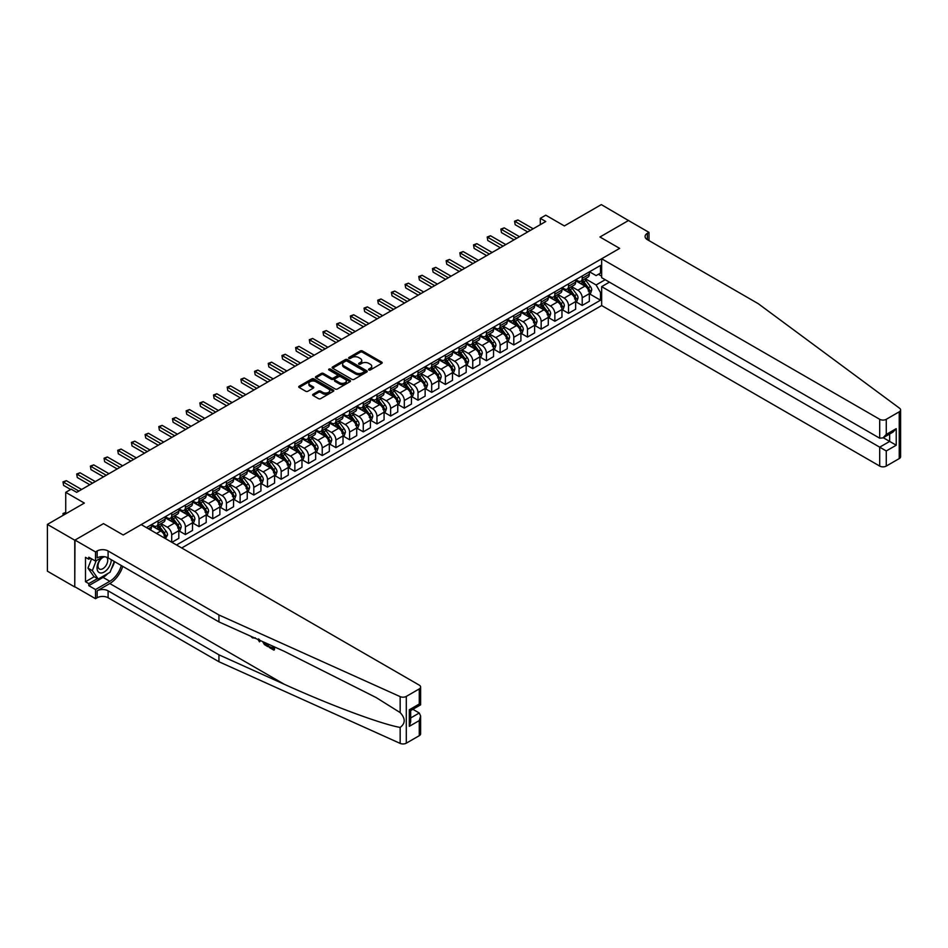 <?xml version="1.0" encoding="UTF-8"?>
<svg xmlns="http://www.w3.org/2000/svg" width="948" height="948" viewBox="0 0 948 948"><rect width="100%" height="100%" fill="white"/><g stroke="black" fill="none" stroke-linecap="round" stroke-linejoin="round"><path stroke-width="1.42" d="M368.831 369.957A1.067 0.616 0 0 0 370.336 369.957L381.76 363.368A1.517 0.877 0 0 0 382.198 362.752A1.517 0.877 0 0 0 381.76 362.124L362.42 350.961A1.517 0.877 0 0 0 360.264 350.961L348.852 357.55A1.067 0.616 0 0 0 350.357 358.415L351.827 357.562A4.858 2.808 0 0 1 358.711 357.562L360.323 358.498A4.858 2.808 0 0 1 361.745 360.477A4.858 2.808 0 0 1 360.323 362.468L358.842 363.321A1.067 0.616 0 0 0 360.347 364.186L361.828 363.333A4.858 2.808 0 0 1 368.701 363.333L370.312 364.269A4.858 2.808 0 0 1 371.735 366.248A4.858 2.808 0 0 1 370.312 368.239L368.831 369.092A1.067 0.616 0 0 0 368.831 369.957L368.831 369.092M313.089 394.261A1.517 0.877 0 0 0 312.65 394.878A1.517 0.877 0 0 0 313.089 395.506L318.516 398.634A1.517 0.877 0 0 0 320.673 398.634L333.352 391.311A1.517 0.877 0 0 0 333.791 390.695A1.517 0.877 0 0 0 333.352 390.078L314.013 378.904A1.517 0.877 0 0 0 311.856 378.904L299.177 386.227A1.517 0.877 0 0 0 298.738 386.843A1.517 0.877 0 0 0 299.177 387.471L305.73 391.251A1.517 0.877 0 0 0 307.887 391.251L313.314 388.123A1.517 0.877 0 0 0 313.752 387.495A1.517 0.877 0 0 0 313.314 386.879L310.055 385.007A4.065 2.346 0 0 1 308.87 383.348A4.065 2.346 0 0 1 311.382 381.179A4.065 2.346 0 0 1 315.803 381.689L328.541 389.036A4.065 2.346 0 0 1 329.726 390.695A4.065 2.346 0 0 1 327.226 392.863A4.065 2.346 0 0 1 322.794 392.354L320.673 391.133A1.517 0.877 0 0 0 318.516 391.133L313.089 394.261L313.089 395.506M628.69 220.659L601.316 204.602L564.368 225.932L545.764 215.184L540.289 218.348L545.764 221.512L76.681 492.332L71.207 489.168L65.732 492.332L65.732 513.816M74.762 540.206L74.762 586.978L74.987 540.076L103.498 523.616L74.762 540.206L47.4 524.41L84.348 503.08L65.732 492.332M628.69 220.41L599.954 237L619.66 248.376L123.204 534.992L103.498 523.616L123.204 534.992L141.216 524.6L419.265 685.131A4.645 2.678 0 0 1 420.628 687.027A4.645 2.678 0 0 1 419.265 688.923L406.301 696.413L406.301 743.173A4.645 2.678 180 0 1 400.163 743.398L218.941 661.74L108.096 597.75A7.738 4.467 0 0 0 97.158 597.75L95.511 598.698L74.987 586.848M351.933 379.342A1.517 0.877 0 0 0 354.09 379.342L366.769 372.019A1.517 0.877 0 0 0 367.208 371.403A1.517 0.877 0 0 0 366.769 370.775L347.43 359.612A1.517 0.877 0 0 0 345.273 359.612L332.594 366.935A1.517 0.877 0 0 0 332.156 367.551A1.517 0.877 0 0 0 332.594 368.18L351.933 379.342M329.311 370.194A1.067 0.616 0 0 1 330.39 370.336L350.037 381.677L337.381 388.988A1.517 0.877 0 0 1 335.225 388.988L315.885 377.825L315.885 376.581A1.517 0.877 0 0 0 315.447 377.197A1.517 0.877 0 0 0 315.885 377.825M315.885 376.581L321.313 373.453A1.517 0.877 0 0 1 323.458 373.453L331.302 377.979A1.517 0.877 0 0 0 333.459 377.979L337.061 375.894A1.517 0.877 0 0 0 337.5 375.278A1.517 0.877 0 0 0 337.061 374.661L328.885 369.945A1.067 0.616 0 0 1 330.39 369.08L350.061 380.432A1.517 0.877 0 0 1 350.499 381.049A1.517 0.877 0 0 1 350.061 381.665L350.061 380.432M74.762 586.978L47.4 571.182L47.4 524.41M181.72 547.98L601.648 305.54L879.697 466.072L879.697 447.172L889.662 441.424L889.662 434.018M589.49 271.792L596.114 275.607L600.499 273.083L600.499 265.44L146.419 527.598M600.499 273.083L601.648 272.42M601.648 291.889L600.499 292.553L596.114 284.969L585.236 278.676M589.502 293.844L600.499 300.196L600.499 292.553M600.499 300.196L176.518 544.981M540.289 218.348L540.289 224.676M598.413 274.28L601.648 276.152M596.114 284.969L605.203 279.719M165.13 538.405A6.198 3.579 -120 0 0 160.757 531.01L151.455 525.642M171.707 542.197L171.707 534.802A6.198 3.579 -120 0 0 167.322 527.218L161.042 523.592M171.92 542.327L178.817 538.346L178.817 530.69A6.198 3.579 -120 0 0 174.444 523.106L165.13 517.738M178.982 530.856L185.381 534.554L185.381 526.898A6.198 3.579 -120 0 0 181.009 519.314L174.716 515.688M185.381 534.554L192.503 530.442L192.503 522.798A6.198 3.579 -120 0 0 188.119 515.214L178.817 509.834M192.669 522.952L199.068 526.65L199.068 519.006A6.198 3.579 -120 0 0 194.696 511.422L188.403 507.784M199.068 526.65L206.19 522.538L206.19 514.894A6.198 3.579 -120 0 0 201.806 507.31L192.503 501.942M206.356 515.048L212.755 518.746L212.755 511.102A6.198 3.579 -120 0 0 208.37 503.518L202.09 499.892M212.755 518.746L219.865 514.646L219.865 506.99A6.198 3.579 -120 0 0 215.492 499.406L206.19 494.038M220.031 507.156L226.442 510.854L226.442 503.198A6.198 3.579 -120 0 0 222.057 495.614L215.777 491.988M226.442 510.854L233.552 506.742L233.552 499.098A6.198 3.579 -120 0 0 229.179 491.514L219.865 486.134M233.718 499.252L240.117 502.95L240.117 495.306A6.198 3.579 -120 0 0 235.744 487.722L229.452 484.084M240.117 502.95L247.238 498.838L247.238 491.194A6.198 3.579 -120 0 0 242.854 483.61L233.552 478.242M247.404 491.348L253.803 495.046L253.803 487.402A6.198 3.579 -120 0 0 249.431 479.818L243.138 476.192M253.803 495.046L260.925 490.946L260.925 483.29A6.198 3.579 -120 0 0 256.541 475.706L247.238 470.338M261.091 483.456L267.49 487.154L267.49 479.498A6.198 3.579 -120 0 0 263.106 471.914L256.825 468.288M267.49 487.154L274.6 483.042L274.6 475.398A6.198 3.579 -120 0 0 270.227 467.814L260.925 462.434M274.766 475.552L281.177 479.25L281.177 471.606A6.198 3.579 -120 0 0 276.792 464.022L270.512 460.384M281.177 479.25L288.287 475.138L288.287 467.494A6.198 3.579 -120 0 0 283.914 459.91L274.6 454.542M288.453 467.648L294.852 471.346L294.852 463.702A6.198 3.579 -120 0 0 290.479 456.118L284.187 452.492M294.852 471.346L301.974 467.246L301.974 459.59A6.198 3.579 -120 0 0 297.589 452.006L288.287 446.638M302.139 459.756L308.538 463.454L308.538 455.798A6.198 3.579 -120 0 0 304.166 448.214L297.873 444.588M308.538 463.454L315.66 459.342L315.66 451.698A6.198 3.579 -120 0 0 311.276 444.102L301.974 438.734M315.826 451.852L322.225 455.55L322.225 447.894A6.198 3.579 -120 0 0 317.841 440.31L311.56 436.684M322.225 455.55L329.335 451.438L329.335 443.794A6.198 3.579 -120 0 0 324.963 436.21L315.66 430.83M329.501 443.948L335.912 447.646L335.912 440.002A6.198 3.579 -120 0 0 331.527 432.418L325.247 428.78M335.912 447.646L343.022 443.534L343.022 435.89A6.198 3.579 -120 0 0 338.649 428.306L329.335 422.938M343.188 436.044L349.587 439.742L349.587 432.098A6.198 3.579 -120 0 0 345.214 424.514L338.922 420.888M349.587 439.742L356.709 435.642L356.709 427.986A6.198 3.579 -120 0 0 352.324 420.402L343.022 415.034M356.875 428.152L363.274 431.85L363.274 424.194A6.198 3.579 -120 0 0 358.901 416.61L352.609 412.984M363.274 431.85L370.395 427.738L370.395 420.094A6.198 3.579 -120 0 0 366.011 412.51L356.709 407.13M370.561 420.248L376.96 423.946L376.96 416.302A6.198 3.579 -120 0 0 372.576 408.718L366.295 405.08M376.96 423.946L384.07 419.834L384.07 412.19A6.198 3.579 -120 0 0 379.698 404.606L370.395 399.238M384.236 412.344L390.647 416.042L390.647 408.398A6.198 3.579 -120 0 0 386.263 400.814L379.982 397.188M390.647 416.042L397.757 411.942L397.757 404.286A6.198 3.579 -120 0 0 393.384 396.702L384.07 391.334M397.923 404.452L404.322 408.15L404.322 400.494A6.198 3.579 -120 0 0 399.949 392.91L393.657 389.284M404.322 408.15L411.444 404.038L411.444 396.394A6.198 3.579 -120 0 0 407.059 388.81L397.757 383.43M411.61 396.548L418.009 400.246L418.009 392.602A6.198 3.579 -120 0 0 413.636 385.018L407.344 381.38M418.009 400.246L425.131 396.134L425.131 388.49A6.198 3.579 -120 0 0 420.746 380.906L411.444 375.538M425.296 388.644L431.696 392.342L431.696 384.698A6.198 3.579 -120 0 0 427.311 377.114L421.031 373.488M431.696 392.342L438.806 388.242L438.806 380.586A6.198 3.579 -120 0 0 434.433 373.002L425.131 367.634M438.971 380.752L445.382 384.45L445.382 376.794A6.198 3.579 -120 0 0 440.998 369.21L434.717 365.584M445.382 384.45L452.492 380.338L452.492 372.694A6.198 3.579 -120 0 0 448.12 365.11L438.806 359.73M452.658 372.848L459.057 376.546L459.057 368.902A6.198 3.579 -120 0 0 454.685 361.318L448.392 357.68M459.057 376.546L466.179 372.434L466.179 364.79A6.198 3.579 -120 0 0 461.795 357.206L452.492 351.838M466.345 364.944L472.744 368.642L472.744 360.998A6.198 3.579 -120 0 0 468.371 353.414L462.079 349.788M472.744 368.642L479.866 364.542L479.866 356.886A6.198 3.579 -120 0 0 475.481 349.302L466.179 343.934M480.032 357.052L486.431 360.75L486.431 353.094A6.198 3.579 -120 0 0 482.046 345.51L475.766 341.884M486.431 360.75L493.541 356.638L493.541 348.994A6.198 3.579 -120 0 0 489.168 341.41L479.866 336.03M493.707 349.148L500.117 352.846L500.117 345.202A6.198 3.579 -120 0 0 495.733 337.618L489.452 333.98M500.117 352.846L507.227 348.734L507.227 341.09A6.198 3.579 -120 0 0 502.855 333.506L493.541 328.126M507.393 341.244L513.792 344.942L513.792 337.298A6.198 3.579 -120 0 0 509.42 329.714L503.127 326.088M513.792 344.942L520.914 340.842L520.914 333.186A6.198 3.579 -120 0 0 516.53 325.602L507.227 320.234M521.08 333.352L527.479 337.05L527.479 329.394A6.198 3.579 -120 0 0 523.106 321.81L516.814 318.184M527.479 337.05L534.601 332.938L534.601 325.283A6.198 3.579 -120 0 0 530.216 317.699L520.914 312.33M534.767 325.448L541.166 329.146L541.166 321.491A6.198 3.579 -120 0 0 536.781 313.906L530.501 310.28M541.166 329.146L548.276 325.034L548.276 317.39A6.198 3.579 -120 0 0 543.903 309.806L534.601 304.426M548.442 317.544L554.853 321.242L554.853 313.598A6.198 3.579 -120 0 0 550.468 306.014L544.188 302.376M554.853 321.242L561.963 317.13L561.963 309.486A6.198 3.579 -120 0 0 557.59 301.902L548.276 296.534M562.128 309.641L568.527 313.338L568.527 305.694A6.198 3.579 -120 0 0 564.155 298.11L557.862 294.484M568.527 313.338L575.649 309.238L575.649 301.583A6.198 3.579 -120 0 0 571.265 293.998L561.963 288.63M575.815 301.748L582.214 305.446L582.214 297.791A6.198 3.579 -120 0 0 577.842 290.207L571.549 286.58M582.214 305.446L589.336 301.334L589.336 293.69A6.198 3.579 -120 0 0 584.952 286.106L575.649 280.727M575.815 279.684L577.842 280.857A6.198 3.579 -120 0 0 580.934 281.165A6.198 3.579 -120 0 0 582.214 278.333L582.214 275.987M562.128 287.588L564.155 288.761A6.198 3.579 -120 0 0 567.248 289.069A6.198 3.579 -120 0 0 568.527 286.225L568.527 283.89M548.442 295.492L550.468 296.653A6.198 3.579 -120 0 0 553.561 296.961A6.198 3.579 -120 0 0 554.853 294.129L554.853 291.794M534.755 303.384L536.781 304.557A6.198 3.579 -120 0 0 539.886 304.865A6.198 3.579 -120 0 0 541.166 302.033L541.166 299.687M521.08 311.288L523.106 312.461A6.198 3.579 -120 0 0 526.199 312.769A6.198 3.579 -120 0 0 527.479 309.925L527.479 307.59M507.393 319.192L509.42 320.353A6.198 3.579 -120 0 0 512.513 320.661A6.198 3.579 -120 0 0 513.792 317.829L513.792 315.494M493.707 327.084L495.733 328.257A6.198 3.579 -120 0 0 498.826 328.565A6.198 3.579 -120 0 0 500.117 325.733L500.117 323.387M480.032 334.988L482.046 336.161A6.198 3.579 -120 0 0 485.151 336.469A6.198 3.579 -120 0 0 486.431 333.625L486.431 331.29M466.345 342.892L468.371 344.065A6.198 3.579 -120 0 0 471.464 344.361A6.198 3.579 -120 0 0 472.744 341.529L472.744 339.194M452.658 350.796L454.685 351.957A6.198 3.579 -120 0 0 457.777 352.265A6.198 3.579 -120 0 0 459.057 349.433L459.057 347.098M438.971 358.688L440.998 359.861A6.198 3.579 -120 0 0 444.091 360.169A6.198 3.579 -120 0 0 445.382 357.337L445.382 354.99M425.296 366.592L427.311 367.765A6.198 3.579 -120 0 0 430.416 368.061A6.198 3.579 -120 0 0 431.696 365.229L431.696 362.894M411.61 374.496L413.636 375.657A6.198 3.579 -120 0 0 416.729 375.965A6.198 3.579 -120 0 0 418.009 373.133L418.009 370.798M397.923 382.388L399.949 383.561A6.198 3.579 -120 0 0 403.042 383.869A6.198 3.579 -120 0 0 404.322 381.037L404.322 378.69M384.236 390.292L386.263 391.465A6.198 3.579 -120 0 0 389.355 391.773A6.198 3.579 -120 0 0 390.647 388.929L390.647 386.594M370.561 398.196L372.576 399.357A6.198 3.579 -120 0 0 375.681 399.665A6.198 3.579 -120 0 0 376.96 396.833L376.96 394.498M356.875 406.088L358.901 407.261A6.198 3.579 -120 0 0 361.994 407.569A6.198 3.579 -120 0 0 363.274 404.737L363.274 402.39M343.188 413.992L345.214 415.165A6.198 3.579 -120 0 0 348.307 415.473A6.198 3.579 -120 0 0 349.587 412.629L349.587 410.294M329.501 421.896L331.527 423.057A6.198 3.579 -120 0 0 334.62 423.365A6.198 3.579 -120 0 0 335.912 420.533L335.912 418.198M315.826 429.788L317.841 430.961A6.198 3.579 -120 0 0 320.945 431.269A6.198 3.579 -120 0 0 322.225 428.437L322.225 426.09M302.139 437.692L304.166 438.865A6.198 3.579 -120 0 0 307.259 439.173A6.198 3.579 -120 0 0 308.538 436.329L308.538 433.994M288.453 445.596L290.479 446.757A6.198 3.579 -120 0 0 293.572 447.065A6.198 3.579 -120 0 0 294.852 444.233L294.852 441.898M274.766 453.488L276.792 454.661A6.198 3.579 -120 0 0 279.885 454.969A6.198 3.579 -120 0 0 281.177 452.137L281.177 449.79M261.091 461.392L263.106 462.565A6.198 3.579 -120 0 0 266.21 462.873A6.198 3.579 -120 0 0 267.49 460.029L267.49 457.694M247.404 469.296L249.431 470.469A6.198 3.579 -120 0 0 252.524 470.765A6.198 3.579 -120 0 0 253.803 467.933L253.803 465.598M233.718 477.2L235.744 478.361A6.198 3.579 -120 0 0 238.837 478.669A6.198 3.579 -120 0 0 240.117 475.837L240.117 473.502M220.031 485.092L222.057 486.265A6.198 3.579 -120 0 0 225.15 486.573A6.198 3.579 -120 0 0 226.442 483.741L226.442 481.394M206.356 492.996L208.37 494.169A6.198 3.579 -120 0 0 211.475 494.465A6.198 3.579 -120 0 0 212.755 491.633L212.755 489.298M192.669 500.899L194.696 502.061A6.198 3.579 -120 0 0 197.788 502.369A6.198 3.579 -120 0 0 199.068 499.537L199.068 497.202M178.982 508.792L181.009 509.965A6.198 3.579 -120 0 0 184.102 510.273A6.198 3.579 -120 0 0 185.381 507.441L185.381 505.094M165.296 516.696L167.322 517.869A6.198 3.579 -120 0 0 170.427 518.177A6.198 3.579 -120 0 0 171.707 515.333L171.707 512.998M151.621 524.6L153.635 525.761A6.198 3.579 -120 0 0 156.74 526.069A6.198 3.579 -120 0 0 158.02 523.237L158.02 520.902M580.934 281.165L588.044 277.053A6.198 3.579 -120 0 0 589.336 274.221L589.336 271.886M567.248 289.069L574.37 284.957A6.198 3.579 -120 0 0 575.649 282.125L575.649 279.779M553.561 296.961L560.683 292.861A6.198 3.579 -120 0 0 561.963 290.017L561.963 287.682M539.886 304.865L546.996 300.753A6.198 3.579 -120 0 0 548.276 297.921L548.276 295.586M526.199 312.769L533.309 308.657A6.198 3.579 -120 0 0 534.601 305.825L534.601 303.479M512.513 320.661L519.634 316.561A6.198 3.579 -120 0 0 520.914 313.717L520.914 311.382M498.826 328.565L505.948 324.453A6.198 3.579 -120 0 0 507.227 321.621L507.227 319.286M485.151 336.469L492.261 332.357A6.198 3.579 -120 0 0 493.541 329.525L493.541 327.179M471.464 344.361L478.574 340.261A6.198 3.579 -120 0 0 479.866 337.429L479.866 335.082M457.777 352.265L464.899 348.153A6.198 3.579 -120 0 0 466.179 345.321L466.179 342.986M444.091 360.169L451.212 356.057A6.198 3.579 -120 0 0 452.492 353.225L452.492 350.89M430.416 368.061L437.526 363.961A6.198 3.579 -120 0 0 438.806 361.129L438.806 358.782M416.729 375.965L423.839 371.853A6.198 3.579 -120 0 0 425.131 369.021L425.131 366.686M403.042 383.869L410.164 379.757A6.198 3.579 -120 0 0 411.444 376.925L411.444 374.59M389.355 391.773L396.477 387.661A6.198 3.579 -120 0 0 397.757 384.829L397.757 382.482M375.681 399.665L382.791 395.565A6.198 3.579 -120 0 0 384.07 392.721L384.07 390.386M361.994 407.569L369.104 403.457A6.198 3.579 -120 0 0 370.395 400.625L370.395 398.29M348.307 415.473L355.429 411.361A6.198 3.579 -120 0 0 356.709 408.529L356.709 406.182M334.62 423.365L341.742 419.265A6.198 3.579 -120 0 0 343.022 416.421L343.022 414.086M320.945 431.269L328.055 427.157A6.198 3.579 -120 0 0 329.335 424.325L329.335 421.99M307.259 439.173L314.369 435.061A6.198 3.579 -120 0 0 315.66 432.229L315.66 429.882M293.572 447.065L300.694 442.965A6.198 3.579 -120 0 0 301.974 440.121L301.974 437.786M279.885 454.969L287.007 450.857A6.198 3.579 -120 0 0 288.287 448.025L288.287 445.69M266.21 462.873L273.32 458.761A6.198 3.579 -120 0 0 274.6 455.929L274.6 453.582M252.524 470.765L259.634 466.665A6.198 3.579 -120 0 0 260.925 463.833L260.925 461.486M238.837 478.669L245.959 474.557A6.198 3.579 -120 0 0 247.238 471.725L247.238 469.39M225.15 486.573L232.272 482.461A6.198 3.579 -120 0 0 233.552 479.629L233.552 477.294M211.475 494.465L218.585 490.365A6.198 3.579 -120 0 0 219.865 487.533L219.865 485.186M197.788 502.369L204.898 498.257A6.198 3.579 -120 0 0 206.19 495.425L206.19 493.09M184.102 510.273L191.223 506.161A6.198 3.579 -120 0 0 192.503 503.329L192.503 500.994M170.427 518.177L177.537 514.065A6.198 3.579 -120 0 0 178.817 511.233L178.817 508.886M156.74 526.069L163.85 521.969A6.198 3.579 -120 0 0 165.13 519.125L165.13 516.79M150.258 529.814A6.198 3.579 -120 0 0 151.455 527.029L151.455 524.694M369.258 370.111L370.312 369.507A4.858 2.808 0 0 0 371.735 367.516L371.735 366.248M361.745 360.477L361.745 361.745A4.858 2.808 0 0 1 360.323 363.736L359.268 364.34M381.76 362.124L381.76 363.368L362.42 352.229A1.517 0.877 0 0 0 360.264 352.229L349.279 358.569M366.769 370.775L366.769 372.019L347.43 360.88A1.517 0.877 0 0 0 345.273 360.88L332.618 368.191M364.079 371.829A1.067 0.616 0 0 0 364.079 370.964L347.098 361.164A1.067 0.616 0 0 0 345.593 361.164L344.041 362.065A4.858 2.808 0 0 0 342.619 364.044A4.858 2.808 0 0 0 344.041 366.035L355.642 372.73A4.858 2.808 0 0 0 362.527 372.73L364.079 371.829L364.079 373.097A1.067 0.616 0 0 0 364.387 372.671L364.387 371.403M342.619 364.044L342.619 365.312A4.858 2.808 0 0 0 344.041 367.303L344.041 366.035M364.079 373.097L362.527 373.998A4.858 2.808 0 0 1 355.642 373.998L344.041 367.303M315.909 377.837L321.313 374.709L321.313 373.453M337.5 375.278L337.5 376.546A1.517 0.877 0 0 1 337.061 377.162L333.459 379.236A1.517 0.877 0 0 1 331.302 379.236L323.458 374.709A1.517 0.877 0 0 0 321.313 374.709M339.443 382.672A4.065 2.346 0 0 0 343.875 383.182A4.065 2.346 0 0 0 346.387 381.013A4.065 2.346 0 0 0 345.191 379.354L340.711 376.771A1.517 0.877 0 0 0 338.555 376.771L334.964 378.844A1.517 0.877 0 0 0 334.514 379.461A1.517 0.877 0 0 0 334.964 380.089L339.443 382.672L339.443 383.94A4.065 2.346 0 0 0 343.875 384.45A4.065 2.346 0 0 0 346.387 382.281L346.387 381.013M334.514 379.461L334.514 380.729A1.517 0.877 0 0 0 334.964 381.345L334.964 380.089M339.443 383.94L334.964 381.345M329.726 390.695L329.726 391.962A4.065 2.346 0 0 1 327.226 394.131A4.065 2.346 0 0 1 322.794 393.621L320.673 392.389A1.517 0.877 0 0 0 318.516 392.389L313.113 395.517M308.87 383.348L308.87 384.604A4.065 2.346 0 0 0 310.055 386.263L310.055 385.007M313.314 386.879L313.314 388.123L310.055 386.263M333.329 391.323L314.013 380.172A1.517 0.877 0 0 0 311.856 380.172L299.201 387.483M589.336 293.939L590.651 293.181L591.742 290.017A4.1 2.37 -120 0 0 590.426 286.533L585.959 280.561A11.838 6.837 -120 0 0 584.667 279.008M580.212 283.369A11.838 6.837 -120 0 0 577.794 280.833M588.21 290.953L589.526 290.195A4.1 2.37 -120 0 0 588.353 287.73L583.873 281.757A11.838 6.837 -120 0 0 582.582 280.205M581.48 280.845A9.836 5.676 60 0 1 583.103 282.682L586.883 287.73M581.266 280.964A11.838 6.837 60 0 1 582.57 282.516L585.532 286.486M530.442 230.364L515.167 221.548L517.904 219.96L533.179 228.776M527.704 231.94L515.167 224.7L514.563 221.192L517.904 219.96M515.167 224.7L514.563 221.192M900.6 409.915L900.6 456.687A4.645 2.678 180 0 1 899.237 458.583L899.237 411.811A4.645 2.678 0 0 0 900.6 409.915A4.645 2.678 0 0 0 899.616 408.268L758.187 303.644L647.354 239.654A7.738 4.467 180 0 1 645.078 236.49A7.738 4.467 180 0 1 647.354 233.327L648.989 232.379L628.465 220.529L599.954 237L619.66 248.376L601.648 258.768L601.648 277.669L879.697 438.201L879.697 419.3A4.645 2.678 0 0 0 886.273 419.3L899.237 411.811M609.422 282.149L601.648 286.64L886.273 450.964L886.273 466.072L899.237 458.583M601.648 286.64L601.648 305.54M648.989 232.379L648.989 240.602M601.648 258.768L879.697 419.3M886.273 466.072A4.645 2.678 180 0 1 879.697 466.072M883.252 437.715L896.227 445.216L886.273 450.964M886.273 419.3L886.273 434.409L882.991 437.869L879.697 438.201M886.273 434.409L896.227 428.65L892.945 432.122L882.991 437.869M272.941 647.982L269.244 646.595L272.941 648.728L272.941 646.394L271.626 645.635M273.877 646.643L274.363 649.854A20.169 11.637 120 0 0 274.707 647.022M267.81 643.917L268.296 646.358A20.169 11.637 120 0 0 268.592 644.261M218.941 661.74L218.941 654.819L108.096 590.829A7.738 4.467 0 0 0 97.158 590.829L109.802 583.53A20.169 11.637 120 0 0 122.778 566.383M218.941 654.819L284.246 684.255C330.153 705.134 380.847 724.023 400.163 727.436C405.531 723.348 405.531 718.406 400.163 712.588L376.072 697.515L284.246 651.323L218.941 621.9L108.096 557.898A7.738 4.467 0 0 0 97.158 557.898L97.158 550.978L95.511 551.926L74.987 540.076M260.131 640.457L259.527 641.855L260.558 640.647M218.941 621.9L218.941 614.979L108.096 550.978A7.738 4.467 0 0 0 97.158 550.978M419.265 735.695L419.265 720.587L420.628 716.013L420.628 733.799A4.645 2.678 180 0 1 419.265 735.695L406.301 743.173M400.163 712.588L400.163 696.626L218.941 614.979M107.894 573.481A17.419 10.061 -60 0 1 103.071 577.403L88.78 585.651L88.78 583.624L97.49 578.6M90.534 558.218L88.78 559.225L85.498 557.329L85.498 581.728L88.78 583.624M88.78 559.225L88.78 557.211L95.511 561.098L95.511 551.926M95.511 598.698L95.511 589.538L109.802 581.29A17.419 10.061 120 0 0 121.297 565.518M88.78 585.651L95.511 589.538M412.854 709.294L419.265 713.003L420.628 716.013M103.285 556.606L95.511 561.098M400.163 696.626A4.645 2.678 0 0 0 406.301 696.413M114.566 561.631A17.419 10.061 -60 0 1 111.354 568.919M85.498 581.728L94.196 576.704M419.265 720.587L409.311 726.334L410.674 721.76L410.674 710.562L420.628 704.814L420.628 687.027M409.311 726.334L409.311 709.779C411.077 710.799 411.077 710.799 409.311 709.779L419.265 704.02C421.042 705.051 421.042 705.051 419.265 704.02L419.265 688.923M252.464 636.997L253.14 637.305M254.787 638.051L252.488 637.885L250.782 636.238M259.527 641.855L257.974 639.485M258.531 638.893L259.005 640.682L259.456 639.545M267.81 646.643L264.397 644.557L262.632 641.583M263.556 641.997L266.886 645.233L266.886 643.491M264.468 643.68L265.144 643.289L266.198 644.083L265.547 644.462M266.886 644.474L266.198 644.083M273.865 650.138L269.244 647.46L269.244 646.595M575.649 301.843L576.965 301.085L578.055 297.921A4.1 2.37 -120 0 0 576.751 294.425L572.272 288.453A11.838 6.837 -120 0 0 570.98 286.912M566.537 291.273A11.838 6.837 -120 0 0 564.107 288.737M574.524 298.857L575.839 298.099A4.1 2.37 -120 0 0 574.666 295.634L570.198 289.661A11.838 6.837 -120 0 0 568.907 288.109M567.805 288.749A9.836 5.676 60 0 1 569.416 290.586L573.196 295.634M567.591 288.867A11.838 6.837 60 0 1 568.883 290.42L571.857 294.39M561.963 309.735L563.278 308.977L564.368 305.825A4.1 2.37 -120 0 0 563.065 302.329L558.585 296.357A11.838 6.837 -120 0 0 557.294 294.804M552.85 299.165A11.838 6.837 -120 0 0 550.421 296.629M560.849 306.761L562.152 306.003A4.1 2.37 -120 0 0 560.979 303.526L556.512 297.553A11.838 6.837 -120 0 0 555.22 296.013M554.118 296.653A9.836 5.676 60 0 1 555.729 298.478L559.51 303.538M553.905 296.771A11.838 6.837 60 0 1 555.196 298.312L558.171 302.282M548.276 317.639L549.591 316.881L550.693 313.717A4.1 2.37 -120 0 0 549.378 310.233L544.91 304.261A11.838 6.837 -120 0 0 543.619 302.708M539.163 307.069A11.838 6.837 -120 0 0 536.746 304.533M547.162 314.653L548.477 313.895A4.1 2.37 -120 0 0 547.304 311.43L542.825 305.457A11.838 6.837 -120 0 0 541.533 303.917M540.431 304.545A9.836 5.676 60 0 1 542.043 306.382L545.835 311.43M540.218 304.675A11.838 6.837 60 0 1 541.509 306.216L544.484 310.186M516.755 238.256L501.48 229.44L504.218 227.864L519.492 236.68M514.017 239.844L501.48 232.604L500.876 229.096L504.218 227.864M501.48 232.604L500.876 229.096M503.068 246.16L487.793 237.344L490.531 235.768L505.805 244.584M500.331 247.736L487.793 240.508L487.201 237L490.531 235.768M487.793 240.508L487.201 237M489.381 254.064L474.119 245.248L476.856 243.66L492.119 252.476M486.644 255.64L474.119 248.4L473.514 244.892L476.856 243.66M474.119 248.4L473.514 244.892M534.601 325.543L535.916 324.785L537.006 321.621A4.1 2.37 -120 0 0 535.691 318.125L531.224 312.153A11.838 6.837 -120 0 0 529.932 310.612M525.476 314.973A11.838 6.837 -120 0 0 523.059 312.437M533.475 322.557L534.791 321.799A4.1 2.37 -120 0 0 533.617 319.334L529.138 313.361A11.838 6.837 -120 0 0 527.846 311.809M526.744 312.449A9.836 5.676 60 0 1 528.368 314.286L532.148 319.334M526.531 312.567A11.838 6.837 60 0 1 527.835 314.12L530.797 318.09M475.706 261.956L460.432 253.14L463.169 251.564L478.444 260.38M472.969 263.544L460.432 256.304L459.827 252.796L463.169 251.564M460.432 256.304L459.827 252.796M101.709 557.519A10.061 5.807 120 0 0 97.075 567.2A10.061 5.807 120 0 0 100.607 572.983A10.061 5.807 120 0 0 111.272 559.735M104.849 556.784A6.885 3.982 120 0 0 98.853 562.2A6.885 3.982 120 0 0 99.422 569.025A6.885 3.982 120 0 0 100.429 569.345A6.885 3.982 120 0 0 106.674 564.356A6.885 3.982 120 0 0 106.425 557.163M114.246 561.453L110.075 572.225L98.248 579.038L93.876 576.514L87.963 568.113L91.565 558.822M98.248 579.038L92.347 570.637L96.198 560.695M87.963 568.113L92.347 570.637M520.914 333.447L522.23 332.689L523.32 329.525A4.1 2.37 -120 0 0 522.016 326.029L517.537 320.057A11.838 6.837 -120 0 0 516.245 318.516M511.801 322.865A11.838 6.837 -120 0 0 509.372 320.329M519.788 330.461L521.104 329.703A4.1 2.37 -120 0 0 519.931 327.226L515.463 321.254A11.838 6.837 -120 0 0 514.172 319.713M513.069 320.353A9.836 5.676 60 0 1 514.681 322.178L518.461 327.238M512.856 320.471A11.838 6.837 60 0 1 514.148 322.012L517.122 325.982M462.02 269.86L446.745 261.044L449.482 259.468L464.757 268.284M459.282 271.436L446.745 264.208L446.141 260.7L449.482 259.468M446.745 264.208L446.141 260.7M507.227 341.339L508.543 340.581L509.633 337.429A4.1 2.37 -120 0 0 508.329 333.933L503.85 327.961A11.838 6.837 -120 0 0 502.559 326.408M498.115 330.769A11.838 6.837 -120 0 0 495.686 328.233M506.114 338.353L507.417 337.595A4.1 2.37 -120 0 0 506.244 335.13L501.776 329.157A11.838 6.837 -120 0 0 500.485 327.617M499.383 328.245A9.836 5.676 60 0 1 500.994 330.082L504.774 335.13M499.169 328.375A11.838 6.837 60 0 1 500.461 329.916L503.435 333.886M448.333 277.764L433.058 268.948L435.796 267.36L451.07 276.176M445.596 279.34L433.058 272.1L432.466 268.592L435.796 267.36M433.058 272.1L432.466 268.592M493.541 349.243L494.856 348.485L495.958 345.321A4.1 2.37 -120 0 0 494.643 341.825L490.175 335.865A11.838 6.837 -120 0 0 488.884 334.312M484.428 338.673A11.838 6.837 -120 0 0 482.011 336.137M492.427 346.257L493.742 345.499A4.1 2.37 -120 0 0 492.569 343.034L488.09 337.061A11.838 6.837 -120 0 0 486.798 335.509M485.696 336.149A9.836 5.676 60 0 1 487.308 337.986L491.1 343.034M485.483 336.267A11.838 6.837 60 0 1 486.774 337.82L489.749 341.79M434.646 285.656L419.383 276.84L422.121 275.264L437.384 284.08M431.909 287.244L419.383 280.004L418.779 276.496L422.121 275.264M419.383 280.004L418.779 276.496M479.866 357.147L481.181 356.389L482.271 353.225A4.1 2.37 -120 0 0 480.956 349.729L476.489 343.757A11.838 6.837 -120 0 0 475.197 342.216M470.741 346.565A11.838 6.837 -120 0 0 468.324 344.029M478.74 354.161L480.055 353.403A4.1 2.37 -120 0 0 478.882 350.926L474.403 344.965A11.838 6.837 -120 0 0 473.111 343.413M472.009 344.053A9.836 5.676 60 0 1 473.633 345.878L477.413 350.938M471.796 344.171A11.838 6.837 60 0 1 473.099 345.724L476.062 349.694M420.971 293.56L405.697 284.744L408.434 283.168L423.709 291.984M418.234 295.136L405.697 287.908L405.092 284.4L408.434 283.168M405.697 287.908L405.092 284.4M466.179 365.039L467.494 364.281L468.585 361.129A4.1 2.37 -120 0 0 467.281 357.633L462.802 351.661A11.838 6.837 -120 0 0 461.51 350.108M457.066 354.469A11.838 6.837 -120 0 0 454.637 351.933M465.053 362.053L466.369 361.295A4.1 2.37 -120 0 0 465.195 358.83L460.728 352.857A11.838 6.837 -120 0 0 459.436 351.317M458.334 351.945A9.836 5.676 60 0 1 459.946 353.782L463.726 358.842M458.121 352.075A11.838 6.837 60 0 1 459.413 353.616L462.387 357.586M407.284 301.464L392.01 292.648L394.747 291.06L410.022 299.876M404.547 303.04L392.01 295.8L391.406 292.292L394.747 291.06M392.01 295.8L391.406 292.292M452.492 372.943L453.808 372.185L454.898 369.021A4.1 2.37 -120 0 0 453.594 365.525L449.115 359.565A11.838 6.837 -120 0 0 447.823 358.012M443.38 362.373A11.838 6.837 -120 0 0 440.95 359.837M451.378 369.957L452.682 369.199A4.1 2.37 -120 0 0 451.509 366.734L447.041 360.761A11.838 6.837 -120 0 0 445.75 359.209M444.648 359.849A9.836 5.676 60 0 1 446.259 361.686L450.039 366.734M444.434 359.967A11.838 6.837 60 0 1 445.726 361.52L448.7 365.49M393.598 309.356L378.323 300.54L381.06 298.964L396.335 307.78M390.86 310.944L378.323 303.704L377.731 300.196L381.06 298.964M378.323 303.704L377.731 300.196M438.806 380.847L440.121 380.089L441.223 376.925A4.1 2.37 -120 0 0 439.908 373.429L435.44 367.457A11.838 6.837 -120 0 0 434.148 365.916M429.693 370.277A11.838 6.837 -120 0 0 427.275 367.729M437.692 377.861L439.007 377.103A4.1 2.37 -120 0 0 437.834 374.626L433.355 368.665A11.838 6.837 -120 0 0 432.063 367.113M430.961 367.753A9.836 5.676 60 0 1 432.572 369.59L436.364 374.638M430.748 367.871A11.838 6.837 60 0 1 432.039 369.424L435.014 373.394M379.911 317.26L364.648 308.444L367.386 306.868L382.648 315.684M377.174 318.836L364.648 311.608L364.044 308.1L367.386 306.868M364.648 311.608L364.044 308.1M425.131 388.739L426.446 387.981L427.536 384.829A4.1 2.37 -120 0 0 426.221 381.333L421.753 375.361A11.838 6.837 -120 0 0 420.462 373.808M416.006 378.169A11.838 6.837 -120 0 0 413.589 375.633M424.005 385.753L425.32 384.995A4.1 2.37 -120 0 0 424.147 382.53L419.668 376.557A11.838 6.837 -120 0 0 418.376 375.017M417.274 375.645A9.836 5.676 60 0 1 418.898 377.482L422.678 382.542M417.061 375.775A11.838 6.837 60 0 1 418.364 377.316L421.327 381.286M366.236 325.164L350.961 316.348L353.699 314.76L368.973 323.576M363.499 326.74L350.961 319.5L350.357 315.992L353.699 314.76M350.961 319.5L350.357 315.992M411.444 396.643L412.759 395.885L413.849 392.721A4.1 2.37 -120 0 0 412.546 389.237L408.067 383.265A11.838 6.837 -120 0 0 406.775 381.712M402.331 386.073A11.838 6.837 -120 0 0 399.902 383.537M410.318 393.657L411.633 392.899A4.1 2.37 -120 0 0 410.46 390.434L405.993 384.461A11.838 6.837 -120 0 0 404.701 382.909M403.599 383.549A9.836 5.676 60 0 1 405.211 385.386L408.991 390.434M403.386 383.667A11.838 6.837 60 0 1 404.678 385.22L407.652 389.19M352.549 333.056L337.275 324.24L340.012 322.664L355.287 331.48M349.812 334.644L337.275 327.404L336.67 323.896L340.012 322.664M337.275 327.404L336.67 323.896M397.757 404.547L399.072 403.789L400.163 400.625A4.1 2.37 -120 0 0 398.859 397.129L394.38 391.157A11.838 6.837 -120 0 0 393.088 389.616M388.644 393.977A11.838 6.837 -120 0 0 386.215 391.429M396.643 401.561L397.947 400.803A4.1 2.37 -120 0 0 396.774 398.338L392.306 392.365A11.838 6.837 -120 0 0 391.014 390.813M389.912 391.453A9.836 5.676 60 0 1 391.524 393.29L395.304 398.338M389.699 391.571A11.838 6.837 60 0 1 390.991 393.124L393.965 397.094M338.863 340.96L323.588 332.144L326.325 330.568L341.6 339.384M336.125 342.548L323.588 335.308L322.995 331.8L326.325 330.568M323.588 335.308L322.995 331.8M384.07 412.439L385.386 411.681L386.488 408.529A4.1 2.37 -120 0 0 385.172 405.033L380.705 399.061A11.838 6.837 -120 0 0 379.413 397.508M374.958 401.869A11.838 6.837 -120 0 0 372.54 399.333M382.956 409.453L384.272 408.695A4.1 2.37 -120 0 0 383.099 406.23L378.619 400.257A11.838 6.837 -120 0 0 377.328 398.717M376.226 399.345A9.836 5.676 60 0 1 377.837 401.182L381.629 406.242M376.012 399.475A11.838 6.837 60 0 1 377.304 401.016L380.278 404.986M325.176 348.864L309.913 340.048L312.65 338.46L327.913 347.288M322.439 350.44L309.913 343.212L309.309 339.704L312.65 338.46M309.913 343.212L309.309 339.704M370.395 420.343L371.711 419.585L372.801 416.421A4.1 2.37 -120 0 0 371.486 412.937L367.018 406.965A11.838 6.837 -120 0 0 365.727 405.412M361.271 409.773A11.838 6.837 -120 0 0 358.854 407.237M369.27 417.357L370.585 416.599A4.1 2.37 -120 0 0 369.412 414.134L364.933 408.161A11.838 6.837 -120 0 0 363.641 406.609M362.539 407.249A9.836 5.676 60 0 1 364.162 409.086L367.942 414.134M362.326 407.367A11.838 6.837 60 0 1 363.629 408.92L366.592 412.89M311.501 356.768L296.226 347.952L298.964 346.364L314.238 355.18M308.764 358.344L296.226 351.104L295.622 347.596L298.964 346.364M296.226 351.104L295.622 347.596M356.709 428.247L358.024 427.489L359.114 424.325A4.1 2.37 -120 0 0 357.811 420.829L353.331 414.857A11.838 6.837 -120 0 0 352.04 413.316M347.596 417.677A11.838 6.837 -120 0 0 345.167 415.141M355.583 425.261L356.898 424.503A4.1 2.37 -120 0 0 355.725 422.038L351.258 416.065A11.838 6.837 -120 0 0 349.966 414.513M348.864 415.153A9.836 5.676 60 0 1 350.476 416.99L354.256 422.038M348.651 415.271A11.838 6.837 60 0 1 349.942 416.824L352.917 420.794M297.814 364.66L282.54 355.844L285.277 354.268L300.552 363.084M295.077 366.248L282.54 359.008L281.935 355.5L285.277 354.268M282.54 359.008L281.935 355.5M343.022 436.139L344.337 435.381L345.428 432.229A4.1 2.37 -120 0 0 344.124 428.733L339.645 422.761A11.838 6.837 -120 0 0 338.353 421.208M333.909 425.569A11.838 6.837 -120 0 0 331.48 423.033M341.908 433.165L343.212 432.406A4.1 2.37 -120 0 0 342.038 429.93L337.571 423.957A11.838 6.837 -120 0 0 336.279 422.417M335.177 423.057A9.836 5.676 60 0 1 336.789 424.882L340.569 429.942M334.964 423.175A11.838 6.837 60 0 1 336.256 424.716L339.23 428.686M284.127 372.564L268.853 363.748L271.59 362.172L286.865 370.988M281.39 374.14L268.853 366.912L268.26 363.404L271.59 362.172M268.853 366.912L268.26 363.404M329.335 444.043L330.651 443.285L331.753 440.121A4.1 2.37 -120 0 0 330.437 436.637L325.97 430.665A11.838 6.837 -120 0 0 324.678 429.112M320.223 433.473A11.838 6.837 -120 0 0 317.805 430.937M328.221 441.057L329.537 440.299A4.1 2.37 -120 0 0 328.364 437.834L323.884 431.861A11.838 6.837 -120 0 0 322.593 430.321M321.491 430.949A9.836 5.676 60 0 1 323.102 432.786L326.894 437.834M321.277 431.079A11.838 6.837 60 0 1 322.569 432.62L325.543 436.59M270.441 380.468L255.178 371.652L257.915 370.064L273.178 378.88M267.703 382.044L255.178 374.804L254.574 371.296L257.915 370.064M255.178 374.804L254.574 371.296M315.66 451.947L316.976 451.189L318.066 448.025A4.1 2.37 -120 0 0 316.751 444.529L312.283 438.557A11.838 6.837 -120 0 0 310.991 437.016M306.536 441.377A11.838 6.837 -120 0 0 304.118 438.841M314.535 448.961L315.85 448.203A4.1 2.37 -120 0 0 314.677 445.738L310.197 439.765A11.838 6.837 -120 0 0 308.906 438.213M307.804 438.853A9.836 5.676 60 0 1 309.427 440.69L313.207 445.738M307.602 438.971A11.838 6.837 60 0 1 308.894 440.524L311.868 444.494M256.766 388.36L241.491 379.544L244.228 377.968L259.503 386.784M254.028 389.948L241.491 382.708L240.887 379.2L244.228 377.968M241.491 382.708L240.887 379.2M301.974 459.851L303.289 459.093L304.379 455.929A4.1 2.37 -120 0 0 303.076 452.433L298.596 446.461A11.838 6.837 -120 0 0 297.305 444.92M292.861 449.269A11.838 6.837 -120 0 0 290.432 446.733M300.848 456.865L302.163 456.106A4.1 2.37 -120 0 0 300.99 453.63L296.523 447.657A11.838 6.837 -120 0 0 295.231 446.117M294.129 446.757A9.836 5.676 60 0 1 295.74 448.582L299.521 453.642M293.916 446.875A11.838 6.837 60 0 1 295.207 448.416L298.182 452.386M243.079 396.264L227.804 387.448L230.542 385.872L245.816 394.688M240.342 397.84L227.804 390.612L227.2 387.104L230.542 385.872M227.804 390.612L227.2 387.104M288.287 467.743L289.602 466.985L290.692 463.833A4.1 2.37 -120 0 0 289.389 460.337L284.91 454.365A11.838 6.837 -120 0 0 283.618 452.812M279.174 457.173A11.838 6.837 -120 0 0 276.745 454.637M287.173 464.757L288.476 463.999A4.1 2.37 -120 0 0 287.303 461.534L282.836 455.561A11.838 6.837 -120 0 0 281.544 454.021M280.442 454.649A9.836 5.676 60 0 1 282.054 456.486L285.834 461.534M280.229 454.779A11.838 6.837 60 0 1 281.52 456.32L284.495 460.29M229.392 404.168L214.118 395.352L216.855 393.764L232.13 402.58M226.655 405.744L214.118 398.504L213.525 394.996L216.855 393.764M214.118 398.504L213.525 394.996M274.6 475.647L275.915 474.889L277.017 471.725A4.1 2.37 -120 0 0 275.702 468.229L271.235 462.269A11.838 6.837 -120 0 0 269.943 460.716M265.487 465.077A11.838 6.837 -120 0 0 263.07 462.541M273.486 472.661L274.802 471.903A4.1 2.37 -120 0 0 273.628 469.438L269.149 463.465A11.838 6.837 -120 0 0 267.857 461.913M266.755 462.553A9.836 5.676 60 0 1 268.367 464.39L272.159 469.438M266.542 462.671A11.838 6.837 60 0 1 267.834 464.224L270.808 468.194M215.706 412.06L200.443 403.244L203.18 401.668L218.443 410.484M212.968 413.648L200.443 406.408L199.838 402.9L203.18 401.668M200.443 406.408L199.838 402.9M260.925 483.551L262.24 482.793L263.331 479.629A4.1 2.37 -120 0 0 262.015 476.133L257.548 470.161A11.838 6.837 -120 0 0 256.256 468.62M251.801 472.969A11.838 6.837 -120 0 0 249.383 470.433M259.799 480.565L261.115 479.806A4.1 2.37 -120 0 0 259.942 477.33L255.462 471.369A11.838 6.837 -120 0 0 254.171 469.817M253.069 470.457A9.836 5.676 60 0 1 254.692 472.282L258.472 477.342M252.867 470.575A11.838 6.837 60 0 1 254.159 472.128L257.133 476.097M202.031 419.964L186.756 411.148L189.493 409.572L204.768 418.388M199.293 421.54L186.756 414.312L186.152 410.804L189.493 409.572M186.756 414.312L186.152 410.804M247.238 491.443L248.554 490.685L249.644 487.533A4.1 2.37 -120 0 0 248.34 484.037L243.861 478.065A11.838 6.837 -120 0 0 242.57 476.512M238.126 480.873A11.838 6.837 -120 0 0 235.697 478.337M246.113 488.457L247.428 487.699A4.1 2.37 -120 0 0 246.255 485.234L241.787 479.261A11.838 6.837 -120 0 0 240.496 477.721M239.394 478.349A9.836 5.676 60 0 1 241.005 480.186L244.785 485.246M239.18 478.479A11.838 6.837 60 0 1 240.472 480.02L243.446 483.99M188.344 427.868L173.069 419.052L175.807 417.464L191.081 426.28M185.607 429.444L173.069 422.204L172.465 418.696L175.807 417.464M173.069 422.204L172.465 418.696M233.552 499.347L234.867 498.589L235.957 495.425A4.1 2.37 -120 0 0 234.654 491.929L230.174 485.969A11.838 6.837 -120 0 0 228.883 484.416M224.439 488.777A11.838 6.837 -120 0 0 222.01 486.241M232.438 496.361L233.741 495.603A4.1 2.37 -120 0 0 232.568 493.138L228.101 487.165A11.838 6.837 -120 0 0 226.809 485.613M225.707 486.253A9.836 5.676 60 0 1 227.319 488.09L231.099 493.138M225.494 486.371A11.838 6.837 60 0 1 226.785 487.924L229.76 491.894M174.657 435.76L159.382 426.944L162.12 425.368L177.394 434.184M171.92 437.348L159.382 430.108L158.79 426.6L162.12 425.368M159.382 430.108L158.79 426.6M219.865 507.251L221.18 506.493L222.282 503.329A4.1 2.37 -120 0 0 220.967 499.833L216.499 493.861A11.838 6.837 -120 0 0 215.208 492.32M210.752 496.681A11.838 6.837 -120 0 0 208.335 494.133M218.751 504.265L220.066 503.507A4.1 2.37 -120 0 0 218.893 501.03L214.414 495.069A11.838 6.837 -120 0 0 213.122 493.517M212.02 494.157A9.836 5.676 60 0 1 213.632 495.994L217.424 501.042M211.807 494.275A11.838 6.837 60 0 1 213.099 495.828L216.073 499.797M160.97 443.664L145.708 434.848L148.445 433.272L163.708 442.088M158.233 445.24L145.708 438.012L145.103 434.504L148.445 433.272M145.708 438.012L145.103 434.504M206.19 515.143L207.505 514.385L208.596 511.233A4.1 2.37 -120 0 0 207.28 507.737L202.813 501.765A11.838 6.837 -120 0 0 201.521 500.212M197.066 504.573A11.838 6.837 -120 0 0 194.648 502.037M205.064 512.157L206.38 511.399A4.1 2.37 -120 0 0 205.206 508.934L200.727 502.961A11.838 6.837 -120 0 0 199.436 501.421M198.333 502.049A9.836 5.676 60 0 1 199.957 503.886L203.737 508.946M198.132 502.179A11.838 6.837 60 0 1 199.424 503.72L202.398 507.69M147.296 451.568L132.021 442.752L134.758 441.164L150.033 449.98M144.558 453.144L132.021 445.904L131.417 442.396L134.758 441.164M132.021 445.904L131.417 442.396M192.503 523.047L193.819 522.289L194.909 519.125A4.1 2.37 -120 0 0 193.605 515.641L189.126 509.669A11.838 6.837 -120 0 0 187.834 508.116M183.391 512.477A11.838 6.837 -120 0 0 180.961 509.941M191.377 520.061L192.693 519.303A4.1 2.37 -120 0 0 191.52 516.838L187.052 510.865A11.838 6.837 -120 0 0 185.761 509.313M184.659 509.953A9.836 5.676 60 0 1 186.27 511.79L190.05 516.838M184.445 510.071A11.838 6.837 60 0 1 185.737 511.624L188.711 515.594M133.609 459.46L118.334 450.644L121.071 449.068L136.346 457.884M130.871 461.048L118.334 453.808L117.73 450.3L121.071 449.068M118.334 453.808L117.73 450.3M178.817 530.951L180.132 530.193L181.222 527.029A4.1 2.37 -120 0 0 179.919 523.533L175.439 517.561A11.838 6.837 -120 0 0 174.148 516.02M169.704 520.381A11.838 6.837 -120 0 0 167.275 517.833M177.703 527.965L179.006 527.207A4.1 2.37 -120 0 0 177.833 524.742L173.366 518.769A11.838 6.837 -120 0 0 172.074 517.217M170.972 517.857A9.836 5.676 60 0 1 172.583 519.694L176.364 524.742M170.758 517.975A11.838 6.837 60 0 1 172.05 519.528L175.024 523.497M119.922 467.364L104.647 458.548L107.385 456.972L122.659 465.788M117.185 468.952L104.647 461.712L104.055 458.204L107.385 456.972M104.647 461.712L104.055 458.204M165.521 538.63L167.547 534.933A4.1 2.37 -120 0 0 166.232 531.437L161.764 525.465A11.838 6.837 -120 0 0 160.473 523.912M156.017 528.273A11.838 6.837 -120 0 0 153.6 525.737M164.016 535.857L165.331 535.099A4.1 2.37 -120 0 0 164.158 532.634L159.679 526.661A11.838 6.837 -120 0 0 158.387 525.121M157.285 525.749A9.836 5.676 60 0 1 158.897 527.586L162.689 532.646M157.072 525.879A11.838 6.837 60 0 1 158.363 527.42L161.338 531.39M106.235 475.268L90.972 466.452L93.71 464.876L108.973 473.692M103.498 476.844L90.972 469.616L90.368 466.108L93.71 464.876M90.972 469.616L90.368 466.108M92.56 483.172L77.286 474.356L80.023 472.768L95.298 481.584M89.823 484.748L77.286 477.508L76.681 474L80.023 472.768M77.286 477.508L76.681 474M65.732 512.619L63.599 513.852L64.642 514.456M63.149 515.309L62.995 513.508L65.732 512.43M62.995 513.508L63.599 515.048M78.874 491.064L63.599 482.248L66.336 480.672L81.611 489.488M70.662 489.488L63.599 485.412L62.995 481.904L66.336 480.672M63.599 485.412L62.995 481.904M156.538 533.44L160.757 531.01M167.322 527.218L174.444 523.106M181.009 519.314L188.119 515.214M194.696 511.422L201.806 507.31M208.37 503.518L215.492 499.406M222.057 495.614L229.179 491.514M235.744 487.722L242.854 483.61M249.431 479.818L256.541 475.706M263.106 471.914L270.227 467.814M276.792 464.022L283.914 459.91M290.479 456.118L297.589 452.006M304.166 448.214L311.276 444.102M317.841 440.31L324.963 436.21M331.527 432.418L338.649 428.306M345.214 424.514L352.324 420.402M358.901 416.61L366.011 412.51M372.576 408.718L379.698 404.606M386.263 400.814L393.384 396.702M399.949 392.91L407.059 388.81M413.636 385.018L420.746 380.906M427.311 377.114L434.433 373.002M440.998 369.21L448.12 365.11M454.685 361.318L461.795 357.206M468.371 353.414L475.481 349.302M482.046 345.51L489.168 341.41M495.733 337.618L502.855 333.506M509.42 329.714L516.53 325.602M523.106 321.81L530.216 317.699M536.781 313.906L543.903 309.806M550.468 306.014L557.59 301.902M564.155 298.11L571.265 293.998M577.842 290.207L584.952 286.106M582.214 278.333L589.336 274.221M582.214 297.791L589.336 293.69M568.527 305.694L575.649 301.583M568.527 286.225L575.649 282.125M554.853 313.598L561.963 309.486M554.853 294.129L561.963 290.017M541.166 321.491L548.276 317.39M541.166 302.033L548.276 297.921M527.479 329.394L534.601 325.283M527.479 309.925L534.601 305.825M513.792 337.298L520.914 333.186M513.792 317.829L520.914 313.717M500.117 345.202L507.227 341.09M500.117 325.733L507.227 321.621M486.431 353.094L493.541 348.994M486.431 333.625L493.541 329.525M472.744 360.998L479.866 356.886M472.744 341.529L479.866 337.429M459.057 368.902L466.179 364.79M459.057 349.433L466.179 345.321M445.382 376.794L452.492 372.694M445.382 357.337L452.492 353.225M431.696 384.698L438.806 380.586M431.696 365.229L438.806 361.129M418.009 392.602L425.131 388.49M418.009 373.133L425.131 369.021M404.322 400.494L411.444 396.394M404.322 381.037L411.444 376.925M390.647 408.398L397.757 404.286M390.647 388.929L397.757 384.829M376.96 416.302L384.07 412.19M376.96 396.833L384.07 392.721M363.274 424.194L370.395 420.094M363.274 404.737L370.395 400.625M349.587 432.098L356.709 427.986M349.587 412.629L356.709 408.529M335.912 440.002L343.022 435.89M335.912 420.533L343.022 416.421M322.225 447.894L329.335 443.794M322.225 428.437L329.335 424.325M308.538 455.798L315.66 451.698M308.538 436.329L315.66 432.229M294.852 463.702L301.974 459.59M294.852 444.233L301.974 440.121M281.177 471.606L288.287 467.494M281.177 452.137L288.287 448.025M267.49 479.498L274.6 475.398M267.49 460.029L274.6 455.929M253.803 487.402L260.925 483.29M253.803 467.933L260.925 463.833M240.117 495.306L247.238 491.194M240.117 475.837L247.238 471.725M226.442 503.198L233.552 499.098M226.442 483.741L233.552 479.629M212.755 511.102L219.865 506.99M212.755 491.633L219.865 487.533M199.068 519.006L206.19 514.894M199.068 499.537L206.19 495.425M185.381 526.898L192.503 522.798M185.381 507.441L192.503 503.329M171.707 534.802L178.817 530.69M171.707 515.333L178.817 511.233M158.02 523.237L165.13 519.125M148.445 528.771L151.455 527.029M370.312 369.507L370.312 368.239M358.842 364.186L358.842 363.321M360.323 363.736L360.323 362.468M348.852 358.415L348.852 357.55M360.264 352.229L360.264 350.961M362.42 352.229L362.42 350.961M332.594 368.18L332.594 366.935M345.273 360.88L345.273 359.612M347.43 360.88L347.43 359.612M355.642 373.998L355.642 372.73M362.527 373.998L362.527 372.73M323.458 374.709L323.458 373.453M331.302 379.236L331.302 377.979M333.459 379.236L333.459 377.979M337.061 377.162L337.061 375.894M330.39 370.336L330.39 369.08M318.516 392.389L318.516 391.133M320.673 392.389L320.673 391.133M322.794 393.621L322.794 392.354M299.177 387.471L299.177 386.227M311.856 380.172L311.856 378.904M314.013 380.172L314.013 378.904M333.352 391.311L333.352 390.078M589.028 291.652L591.718 290.1M583.873 281.757L585.959 280.561M580.65 283.618L582.57 282.516M588.353 287.73L590.426 286.533M588.021 289.33L589.526 290.195M896.227 428.65L896.227 445.216M647.354 239.654L647.354 233.327M284.246 684.255L109.802 583.53M108.096 557.898L108.096 550.978M108.096 590.829L108.096 597.75M400.163 743.398L400.163 727.436M97.158 590.829L97.158 597.75M103.071 577.403L109.802 581.29M410.674 717.968L419.265 713.003M575.341 299.556L578.031 298.004M570.198 289.661L572.272 288.453M566.963 291.522L568.883 290.42M574.666 295.634L576.751 294.425M574.346 297.234L575.839 298.099M561.654 307.448L564.344 305.896M556.512 297.553L558.585 296.357M553.288 299.426L555.196 298.312M560.979 303.526L563.065 302.329M560.659 305.126L562.152 306.003M547.98 315.352L550.658 313.8M542.825 305.457L544.91 304.261M539.602 307.318L541.509 306.216M547.304 311.43L549.378 310.233M546.972 313.03L548.477 313.895M534.293 323.256L536.983 321.704M529.138 313.361L531.224 312.153M525.915 315.222L527.835 314.12M533.617 319.334L535.691 318.125M533.286 320.934L534.791 321.799M520.606 331.148L523.296 329.608M515.463 321.254L517.537 320.057M512.228 323.126L514.148 322.012M519.931 327.226L522.016 326.029M519.611 328.838L521.104 329.703M506.919 339.052L509.609 337.5M501.776 329.157L503.85 327.961M498.553 331.018L500.461 329.916M506.244 335.13L508.329 333.933M505.924 336.73L507.417 337.595M493.244 346.956L495.923 345.404M488.09 337.061L490.175 335.865M484.866 338.922L486.774 337.82M492.569 343.034L494.643 341.825M492.237 344.634L493.742 345.499M479.558 354.86L482.248 353.308M474.403 344.965L476.489 343.757M471.18 346.826L473.099 345.724M478.882 350.926L480.956 349.729M478.55 352.538L480.055 353.403M465.871 362.752L468.561 361.2M460.728 352.857L462.802 351.661M457.493 354.718L459.413 353.616M465.195 358.83L467.281 357.633M464.876 360.43L466.369 361.295M452.184 370.656L454.874 369.104M447.041 360.761L449.115 359.565M443.818 362.622L445.726 361.52M451.509 366.734L453.594 365.525M451.189 368.334L452.682 369.199M438.509 378.56L441.187 377.008M433.355 368.665L435.44 367.457M430.131 370.526L432.039 369.424M437.834 374.626L439.908 373.429M437.502 376.238L439.007 377.103M424.822 386.452L427.512 384.9M419.668 376.557L421.753 375.361M416.445 378.418L418.364 377.316M424.147 382.53L426.221 381.333M423.815 384.13L425.32 384.995M411.136 394.356L413.826 392.804M405.993 384.461L408.067 383.265M402.758 386.322L404.678 385.22M410.46 390.434L412.546 389.237M410.14 392.034L411.633 392.899M397.449 402.26L400.139 400.708M392.306 392.365L394.38 391.157M389.083 394.226L390.991 393.124M396.774 398.338L398.859 397.129M396.454 399.938L397.947 400.803M383.774 410.152L386.452 408.6M378.619 400.257L380.705 399.061M375.396 402.118L377.304 401.016M383.099 406.23L385.172 405.033M382.767 407.83L384.272 408.695M370.087 418.056L372.777 416.504M364.933 408.161L367.018 406.965M361.709 410.022L363.629 408.92M369.412 414.134L371.486 412.937M369.08 415.734L370.585 416.599M356.401 425.96L359.091 424.408M351.258 416.065L353.331 414.857M348.023 417.926L349.942 416.824M355.725 422.038L357.811 420.829M355.405 423.638L356.898 424.503M342.714 433.852L345.404 432.3M337.571 423.957L339.645 422.761M334.348 425.83L336.256 424.716M342.038 429.93L344.124 428.733M341.718 431.53L343.212 432.406M329.039 441.756L331.717 440.204M323.884 431.861L325.97 430.665M320.661 433.722L322.569 432.62M328.364 437.834L330.437 436.637M328.032 439.434L329.537 440.299M315.352 449.66L318.042 448.108M310.197 439.765L312.283 438.557M306.974 441.626L308.894 440.524M314.677 445.738L316.751 444.529M314.345 447.338L315.85 448.203M301.665 457.552L304.355 456.012M296.523 447.657L298.596 446.461M293.288 449.53L295.207 448.416M300.99 453.63L303.076 452.433M300.67 455.241L302.163 456.106M287.979 465.456L290.669 463.904M282.836 455.561L284.91 454.365M279.613 457.422L281.52 456.32M287.303 461.534L289.389 460.337M286.983 463.134L288.476 463.999M274.304 473.36L276.982 471.808M269.149 463.465L271.235 462.269M265.926 465.326L267.834 464.224M273.628 469.438L275.702 468.229M273.297 471.038L274.802 471.903M260.617 481.264L263.307 479.712M255.462 471.369L257.548 470.161M252.239 473.23L254.159 472.128M259.942 477.33L262.015 476.133M259.61 478.941L261.115 479.806M246.93 489.156L249.62 487.604M241.787 479.261L243.861 478.065M238.552 481.122L240.472 480.02M246.255 485.234L248.34 484.037M245.935 486.834L247.428 487.699M233.244 497.06L235.934 495.508M228.101 487.165L230.174 485.969M224.877 489.026L226.785 487.924M232.568 493.138L234.654 491.929M232.248 494.738L233.741 495.603M219.569 504.964L222.247 503.412M214.414 495.069L216.499 493.861M211.191 496.93L213.099 495.828M218.893 501.03L220.967 499.833M218.561 502.641L220.066 503.507M205.882 512.856L208.572 511.304M200.727 502.961L202.813 501.765M197.504 504.822L199.424 503.72M205.206 508.934L207.28 507.737M204.875 510.534L206.38 511.399M192.195 520.76L194.885 519.208M187.052 510.865L189.126 509.669M183.829 512.726L185.737 511.624M191.52 516.838L193.605 515.641M191.2 518.438L192.693 519.303M178.508 528.664L181.198 527.112M173.366 518.769L175.439 517.561M170.142 520.63L172.05 519.528M177.833 524.742L179.919 523.533M177.513 526.341L179.006 527.207M164.833 536.556L167.512 535.004M159.679 526.661L161.764 525.465M156.456 528.534L158.363 527.42M164.158 532.634L166.232 531.437M163.826 534.234L165.331 535.099M255.273 637.791L254.621 638.158"/></g></svg>
